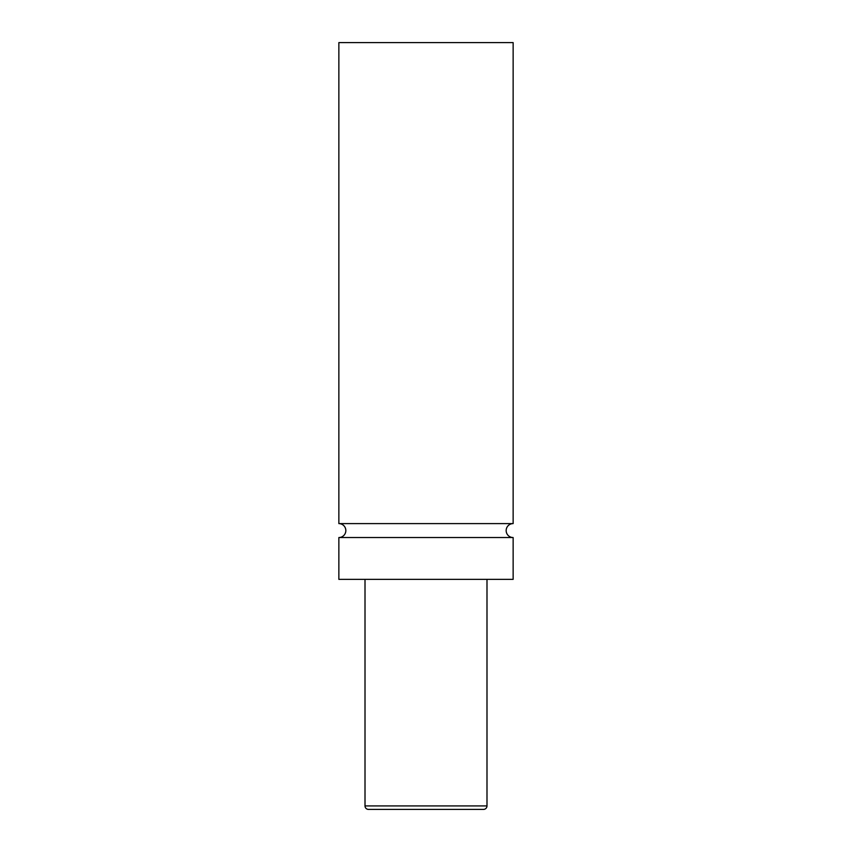 <?xml version="1.0" encoding="UTF-8"?>
<svg xmlns="http://www.w3.org/2000/svg" width="852" height="852" viewBox="0 0 852 852"><rect width="100%" height="100%" fill="white"/><g stroke="black" fill="none" stroke-linecap="round" stroke-linejoin="round"><path stroke-width="1.28" d="M338.862 537.537A6.976 6.976 0 0 0 345.837 530.562A6.976 6.976 0 0 0 338.862 523.597L513.138 523.597A6.976 6.976 0 0 0 506.163 530.562A6.976 6.976 0 0 0 513.138 537.537L513.138 579.36L338.862 579.36L338.862 537.537L513.138 537.537M365.007 579.36L365.007 805.917A3.483 3.483 0 0 0 368.49 809.4L483.51 809.4A3.483 3.483 0 0 0 486.993 805.917L486.993 579.36M513.138 523.597L513.138 42.6L338.862 42.6L338.862 523.597M365.007 805.917L486.993 805.917"/></g></svg>
